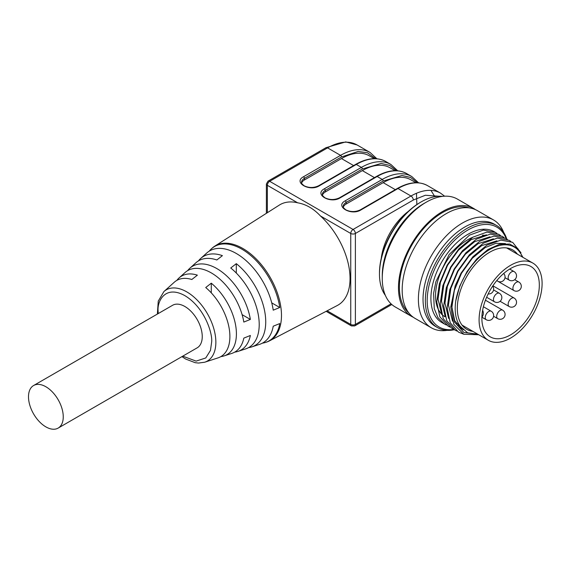 <?xml version="1.0" encoding="UTF-8"?>
<svg xmlns="http://www.w3.org/2000/svg" width="570" height="570" viewBox="0 0 570 570"><rect width="100%" height="100%" fill="white"/><g stroke="black" fill="none" stroke-linecap="round" stroke-linejoin="round"><path stroke-width="0.85" d="M408.384 211.328A45.871 26.484 120 0 0 381.237 258.345M472.744 237.277A45.871 26.484 120 0 0 467.97 239.621A45.871 26.484 120 0 0 438.009 280.041A45.871 26.484 120 0 0 445.042 316.799M489.944 236.842A45.871 26.484 120 0 0 489.936 236.842L474.689 241.63L461.878 252.275L451.041 267.302L443.88 284.444L441.501 301.117L445.149 316.414M484.742 235.339A45.871 26.484 120 0 0 482.42 235.203M495.252 232.296L494.183 231.677A52.419 30.267 120 0 0 467.97 234.27A52.419 30.267 120 0 0 433.727 280.469A52.419 30.267 120 0 0 441.764 322.47L444.572 324.095L437.931 317.661L434.262 308.619L433.592 293.351L435.879 281.73L449.196 254.455L469.481 235.139L483.431 230.088L495.252 232.296L496.94 233.408M446.374 325.007L444.572 324.095M522.391 257.041A49.141 28.372 120 0 0 487.243 251.071A49.141 28.372 120 0 0 455.729 301.088L459.734 286.119L467.037 271.534L476.819 258.865L488.005 249.475L499.37 244.359L509.673 244.046L517.817 248.548L522.939 257.355M478.722 334.733L463.816 334.284L453.82 324.366L450.763 307.038L455.209 285.777L451.654 305.755L454.653 322.314L463.895 332.474L477.803 334.241M517.467 254.199A45.871 26.484 120 0 0 512.679 249.924A45.871 26.484 120 0 0 489.751 252.196A45.871 26.484 120 0 0 459.783 292.617A45.871 26.484 120 0 0 466.816 329.367A45.871 26.484 120 0 0 472.915 331.377M455.729 301.088C454.276 311.818 455.765 320.212 460.204 326.261L467.635 332.823L477.788 334.191M442.577 196.372A58.974 34.05 120 0 0 421.173 201.908L420.247 202.443A57.663 33.288 120 0 0 379.478 273.059L379.478 274.134A58.974 34.05 120 0 0 385.384 295.431M420.247 202.443L421.173 201.908A58.974 34.05 120 0 0 379.478 274.134M475.409 209.618A62.251 35.938 120 0 0 473.613 208.449L457.397 199.087A62.251 35.938 120 0 0 426.274 202.172L423.959 203.511A58.974 34.05 120 0 0 423.952 203.511A58.974 34.05 120 0 0 382.256 275.738L382.256 278.409A62.251 35.938 120 0 0 395.145 306.909L411.362 316.272A62.251 35.938 120 0 0 413.271 317.248M473.613 208.449A62.251 35.938 120 0 0 442.491 211.534A62.251 35.938 120 0 0 401.822 266.389A62.251 35.938 120 0 0 411.362 316.272M423.952 203.511L426.274 202.172A62.251 35.938 120 0 0 382.256 278.409M469.153 207.879A60.94 35.183 120 0 0 442.491 212.603A60.94 35.183 120 0 0 403.724 263.019A60.94 35.183 120 0 0 408.64 312.695M493.534 219.956L477.318 210.594A62.251 35.938 120 0 0 446.196 213.679A62.251 35.938 120 0 0 405.526 268.527A62.251 35.938 120 0 0 415.074 318.409L431.291 327.771A62.251 35.938 -60 0 1 421.743 277.889A62.251 35.938 -60 0 1 462.413 223.041A62.251 35.938 -60 0 1 493.534 219.956A62.251 35.938 -60 0 1 503.709 232.432M447.179 330.344A62.251 35.938 -60 0 1 431.291 327.771M506.787 239.022A58.974 34.05 120 0 0 496.534 225.471A58.974 34.05 120 0 0 467.044 228.385A58.974 34.05 120 0 0 428.519 280.355A58.974 34.05 120 0 0 437.56 327.615A58.974 34.05 120 0 0 454.368 329.731M496.534 225.471L494.211 224.131A58.974 34.05 120 0 0 464.728 227.052A58.974 34.05 120 0 0 426.203 279.015A58.974 34.05 120 0 0 435.245 326.275L437.56 327.615M506.217 238.645A57.677 33.302 120 0 0 467.97 229.981A57.677 33.302 120 0 0 427.821 291.983A57.677 33.302 120 0 0 453.87 329.403M455.209 285.777L461.08 273.094L472.886 256.749L486.851 245.178L500.816 240.12L512.63 242.328L520.994 252.809M463.282 334.048L458.472 332.118L450.222 322.741L447.179 307.871L449.787 289.738L457.603 271.085L469.409 254.74L483.381 243.169L497.346 238.11L509.153 240.326L510.827 241.431M456.791 331.02L454.995 330.108L446.745 320.739L443.709 305.862L446.31 287.729L454.126 269.083L465.939 252.738L479.904 241.167L493.869 236.108L505.676 238.317L507.357 239.421M453.314 329.011L451.526 328.106L443.268 318.73L440.232 303.86L442.833 285.727L450.656 267.073L462.462 250.729L476.427 239.158L490.392 234.099L502.199 236.308L503.88 237.419M449.844 327.002L448.049 326.097L439.798 316.728L436.755 301.851L439.363 283.717L447.179 265.071L458.985 248.727L472.95 237.148L486.923 232.097L498.729 234.306L500.403 235.41M463.225 329.909L454.739 320.81L451.932 307.137L454.304 290.465L461.472 273.322L472.302 258.288L485.113 247.651L495.793 243.333L505.426 243.575M462.22 328.904L460.66 328.327M452.537 321.166L448.455 305.128L450.827 288.456L457.995 271.313L468.825 256.286L481.643 245.642L496.905 240.854M461.03 327.465L459.107 327.009M448.618 318.416L444.978 303.126L447.357 286.454L454.518 269.304L465.348 254.277L478.166 243.639L493.428 238.844M459.812 325.734L457.674 325.477M457.097 323.76L456.363 323.724M441.672 314.405L438.031 299.108L440.403 282.442L447.571 265.292L458.401 250.266L471.212 239.621L486.481 234.833M510.599 334.854A40.627 23.456 120 0 0 537.139 299.058A40.627 23.456 120 0 0 530.912 266.504A40.627 23.456 120 0 0 490.286 289.959A40.627 23.456 120 0 0 490.286 336.87A40.627 23.456 120 0 0 510.599 334.854M510.599 338.067A44.56 25.728 120 0 0 539.705 298.801A44.56 25.728 120 0 0 532.879 263.098A44.56 25.728 120 0 0 510.599 265.307A44.56 25.728 120 0 0 481.493 304.565A44.56 25.728 120 0 0 488.319 340.276A44.56 25.728 120 0 0 510.599 338.067M209.247 251.142A54.485 31.457 60 0 1 211.513 248.734L212.311 248.014A54.713 31.592 60 0 1 214.769 246.147A54.713 31.592 60 0 1 257.156 259.934A54.713 31.592 60 0 1 281.48 315.459A54.713 31.592 60 0 1 269.46 340.881A54.713 31.592 60 0 1 266.618 342.078L265.591 342.413A54.485 31.457 60 0 1 262.378 343.161M269.46 340.881L337.319 305.492A57.99 33.48 -120 0 0 348.883 266.653A57.99 33.48 -120 0 0 320.468 215.987C313.6 208.634 305.99 204.238 297.633 202.806A57.99 33.48 -120 0 0 279.343 205.079L214.769 246.147M320.468 215.987L350.75 233.472A3.277 1.888 -60 0 1 353.065 229.461L269.667 181.31A3.277 1.888 120 0 0 267.351 185.321A3.277 1.888 180 0 1 266.389 183.982L268.028 181.146A3.277 1.888 60 0 1 269.667 181.31L327.579 147.872A3.277 1.888 -120 0 0 325.94 147.708L268.028 181.146M157.37 314.07L158.261 301.088L163.904 291.569A41.097 23.726 60 0 1 196.265 299.193A41.097 23.726 60 0 1 215.859 342.228A41.097 23.726 60 0 1 204.694 362.221L217.94 357.91A44.004 25.408 -120 0 0 229.895 336.5A44.004 25.408 -120 0 0 205.727 287.529L211.285 283.183A45.358 26.191 60 0 1 236.408 333.842A45.358 26.191 60 0 1 224.088 355.908A45.358 26.191 60 0 1 220.839 356.613M224.088 355.908L231.776 353.414A47.046 27.168 -120 0 0 243.817 338.124L250.358 335.481A48.4 27.944 60 0 1 237.925 351.412L245.606 348.911A50.096 28.92 -120 0 0 259.215 324.544A50.096 28.92 -120 0 0 230.743 268L236.308 263.661A51.443 29.704 60 0 1 265.734 321.886A51.443 29.704 60 0 1 251.755 346.909A51.443 29.704 60 0 1 248.534 347.65M198.445 260.889A51.443 29.704 60 0 1 200.697 258.466A51.443 29.704 60 0 1 222.407 255.638L216.842 259.977A50.096 28.92 -120 0 0 195.888 262.791L189.881 268.199A48.4 27.944 60 0 1 224.63 274.113A48.4 27.944 60 0 1 250.358 319.428L243.817 322.071A47.046 27.168 -120 0 0 218.759 278.196A47.046 27.168 -120 0 0 185.072 272.524L179.066 277.932A45.358 26.191 60 0 1 197.384 275.16L191.826 279.5A44.004 25.408 -120 0 0 174.256 282.257L163.904 291.569M176.835 280.39A45.358 26.191 60 0 1 179.066 277.932M187.637 270.643A48.4 27.944 60 0 1 189.881 268.199M211.513 248.734A54.485 31.457 60 0 1 251.064 255.766A54.485 31.457 60 0 1 279.763 307.515L273.23 310.166A53.138 30.68 -120 0 0 245.193 259.842A53.138 30.68 -120 0 0 206.703 253.059L200.697 258.466M237.925 351.412A48.4 27.944 60 0 1 234.69 352.132M251.755 346.909L259.443 344.408A53.138 30.68 -120 0 0 273.23 326.211L279.763 323.568A54.485 31.457 60 0 1 265.591 342.413M326.14 311.32L351.426 325.926A3.277 1.888 -60 0 1 350.75 324.423A3.277 1.888 0 0 0 355.381 324.423L355.381 233.472L413.3 200.034A3.277 1.888 -120 0 0 410.984 196.023L398.01 188.528L360.945 209.931C351.277 216.08 334.533 206.418 345.192 200.832L382.256 179.436A1.311 0.755 60 0 1 383.183 181.039L401.978 175.489L410.571 177.434L417.397 182.756M327.144 310.8L350.75 324.423L350.75 233.472A3.277 1.888 0 0 0 355.381 233.472A3.277 1.888 60 0 0 354.704 231.185A3.277 1.888 60 0 0 353.065 229.461L410.984 196.023A58.974 34.05 -60 0 1 440.468 193.102L427.493 185.606A58.974 34.05 120 0 0 398.01 188.528A1.311 0.755 60 0 0 397.354 188.463L360.29 209.867C355.481 212.111 350.678 212.111 345.862 209.874C341.637 206.354 343.974 207.437 343.24 206.454A9.825 5.671 180 0 1 346.118 202.443L383.183 181.039M319.243 185.856A1.311 0.755 60 0 0 318.587 185.792L355.652 164.388A1.311 0.755 60 0 1 356.307 164.452L319.243 185.856C309.574 192.005 292.83 182.343 303.489 176.757L340.554 155.361L327.579 147.872A58.974 34.05 120 0 1 357.069 144.951L370.044 152.439A58.974 34.05 -60 0 0 340.554 155.361A1.311 0.755 -120 0 1 341.48 156.964L358.202 151.449L367.486 152.767L375.78 158.788M340.091 197.89A1.311 0.755 -120 0 0 339.435 197.826L376.506 176.429A1.311 0.755 60 0 1 377.162 176.493L340.091 197.89C330.429 204.046 313.685 194.384 324.337 188.798L361.409 167.395A1.311 0.755 60 0 1 362.335 169.005L381.13 163.455L389.723 165.393L396.542 170.722M242.115 314.668L250.358 319.428M271.733 302.877L279.763 307.515M236.308 263.661L236.308 273.051M211.285 283.183L211.285 292.859M33.587 385.534L172.589 305.285A24.574 14.186 60 0 1 184.872 306.496A24.574 14.186 60 0 1 200.925 328.156A24.574 14.186 60 0 1 197.163 347.843L58.161 428.091A24.574 14.186 60 0 1 33.587 413.905A24.574 14.186 60 0 1 33.587 385.534A24.574 14.186 60 0 1 45.878 386.752A24.574 14.186 60 0 1 61.931 408.405A24.574 14.186 60 0 1 58.161 428.091M395.11 170.694L390.179 167.851A55.696 32.155 120 0 0 362.335 170.608L325.263 192.005A9.825 5.671 0 0 0 322.499 195.154M416.471 193.273L416.862 204.559M415.965 182.735L411.027 179.885A55.696 32.155 120 0 0 383.183 182.642L346.118 204.046A9.825 5.671 0 0 0 343.354 207.195M430.941 190.373L434.882 196.671M374.262 158.66L369.332 155.81A55.696 32.155 120 0 0 341.48 158.567L304.416 179.97A9.825 5.671 0 0 0 301.651 183.12M493.584 316.257L497.717 318.644A4.916 2.836 -60 0 1 496.698 316.4A4.916 2.836 -60 0 1 498.843 311.455A4.916 2.836 -60 0 1 502.633 310.137L485.433 300.212M500.097 301.295L509.16 306.532A4.916 2.836 -60 0 1 508.141 304.28A4.916 2.836 -60 0 1 511.618 298.26A4.916 2.836 -60 0 1 514.076 298.017L492.893 285.791M496.976 280.347A4.916 2.836 -60 0 0 497.717 281.195L513.933 290.558A4.916 2.836 -60 0 1 512.914 288.313A4.916 2.836 -60 0 1 516.392 282.293A4.916 2.836 -60 0 1 518.85 282.05L514.717 279.663M505.027 277.711L509.16 280.098A4.916 2.836 -60 0 1 508.141 277.846A4.916 2.836 -60 0 1 511.618 271.833A4.916 2.836 -60 0 1 514.076 271.591L509.687 269.054M486.623 297.262L494.475 301.794A4.916 2.836 -60 0 1 493.456 299.542A4.916 2.836 -60 0 1 496.933 293.529A4.916 2.836 -60 0 1 499.384 293.279L493.57 289.923M481.928 317.233L486.274 319.742A4.916 2.836 -60 0 1 485.255 317.497A4.916 2.836 -60 0 1 488.732 311.477A4.916 2.836 -60 0 1 491.183 311.234L483.396 306.731M297.633 202.806L267.351 185.321L267.351 212.71M356.307 164.452L361.409 167.395A58.974 34.05 120 0 1 390.892 164.474L385.797 161.531A58.974 34.05 -60 0 0 356.307 164.452M377.162 176.493L382.256 179.436A58.974 34.05 120 0 1 411.74 176.515L406.645 173.572A58.974 34.05 -60 0 0 377.162 176.493M158.182 313.6L158.104 311.106C157.028 301.437 165.058 284.63 184.872 295.645C204.694 307.508 212.724 333.6 211.648 342.021L210.48 350.379L205.77 357.96L196.123 361.109L182.756 356.157M391.056 303.824L355.381 324.423A3.277 1.888 60 0 1 354.704 325.926L351.426 325.926M324.337 188.798A1.311 0.755 60 0 1 325.263 190.401L362.335 169.005M339.435 197.826C334.633 200.07 329.823 200.077 325.014 197.84C320.782 194.32 323.119 195.403 322.385 194.413A9.825 5.671 180 0 1 325.263 190.401L325.263 192.005M345.192 200.832A1.311 0.755 60 0 1 346.118 202.443L346.118 204.046M360.945 209.931A1.311 0.755 -120 0 0 360.29 209.867M303.489 176.757A1.311 0.755 60 0 1 304.416 178.367L341.48 156.964M318.587 185.792C313.785 188.036 308.976 188.036 304.159 185.799C299.934 182.279 302.271 183.362 301.537 182.379A9.825 5.671 180 0 1 304.416 178.367L304.416 179.97M413.3 200.034L425.363 195.254L439.05 196.237M341.48 158.567L353.607 165.571M362.335 170.608L374.462 177.612M383.183 182.642L395.309 189.646M532.879 263.098L506.588 247.914M488.319 340.276L462.028 325.092M481.885 317.291A6.555 6.555 0 0 0 482.633 310.251M497.717 318.644A4.916 4.916 0 0 0 504.429 316.849A4.916 4.916 0 0 0 502.633 310.137M509.16 306.532A4.916 4.916 0 0 0 515.871 304.729A4.916 4.916 0 0 0 514.076 298.017M513.933 290.558A4.916 4.916 0 0 0 520.645 288.762A4.916 4.916 0 0 0 518.85 282.05M509.16 280.098A4.916 4.916 0 0 0 515.871 278.303A4.916 4.916 0 0 0 514.076 271.591M497.717 281.195A4.916 4.916 0 0 0 503.673 273.493M494.475 301.794A4.916 4.916 0 0 0 501.187 299.998A4.916 4.916 0 0 0 499.384 293.279M486.274 319.742A4.916 4.916 0 0 0 492.986 317.946A4.916 4.916 0 0 0 491.183 311.234M488.155 293.942A4.916 4.916 0 0 0 492.665 286.119M266.389 213.322L266.389 183.982M204.694 362.221L198.495 363.054L195.196 362.691L185.706 359.064L181.937 356.635M391.797 304.508L354.704 325.926M325.94 147.708L345.748 141.909L357.069 144.951M397.354 188.463C408.882 181.965 418.929 181.011 427.493 185.606M444.628 196.208L440.468 193.102M376.891 158.766L370.044 152.439M355.652 164.388C367.187 157.89 377.233 156.935 385.797 161.531M397.739 170.8L390.892 164.474M376.506 176.429C388.035 169.924 398.081 168.969 406.645 173.572M418.594 182.842L411.74 176.515"/></g></svg>
